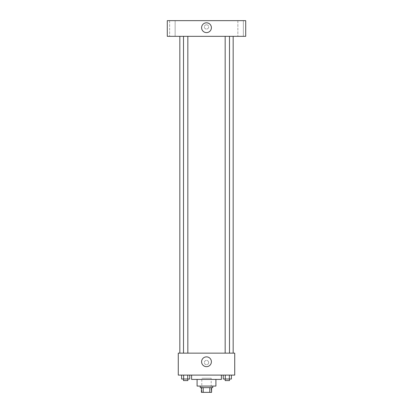 <?xml version="1.0" encoding="UTF-8"?>
<svg xmlns="http://www.w3.org/2000/svg" width="413" height="413" viewBox="0 0 413 413"><rect width="100%" height="100%" fill="white"/><g stroke="black" fill="none" stroke-linecap="round" stroke-linejoin="round"><path stroke-width="0.31" stroke-dasharray="2.06 1.55" d="M211.203 378.236L201.797 378.236L211.203 378.236L211.203 392.35L201.797 392.35L211.203 392.35M203.201 392.35L201.405 392.35L201.405 387.647L203.201 387.647L203.201 392.35L211.595 392.35M209.799 387.647L203.201 387.647L209.799 387.647L209.799 392.35M203.201 387.647L201.405 387.647M200.228 387.647L212.772 387.647M197.089 386.078L215.911 386.078M191.601 379.413L221.399 379.413M206.5 375.097L191.601 375.097L206.5 375.097M181.596 375.097L181.596 379.02L183.635 379.02L181.596 379.02L183.635 379.02L183.635 375.097L187.709 375.097L181.596 375.097L189.748 375.097L183.635 375.097L183.635 379.02L189.748 379.02L187.709 379.02L189.748 379.02L189.748 375.097L187.709 375.097L189.748 375.097L187.709 375.097L187.709 379.02L183.635 379.02L187.709 379.02L187.709 375.097L189.748 375.097L183.635 375.097L189.748 375.097M178.271 375.097L234.729 375.097L234.729 353.141L178.271 353.141L178.271 375.097M223.252 375.097L223.252 379.02L225.291 379.02L223.252 379.02L225.291 379.02L225.291 375.097L229.365 375.097L223.252 375.097L231.404 375.097L225.291 375.097L225.291 379.02L231.404 379.02L229.365 379.02L231.404 379.02L231.404 375.097L229.365 375.097L231.404 375.097L229.365 375.097L229.365 379.02L225.291 379.02L229.365 379.02L229.365 375.097L231.404 375.097L225.291 375.097L231.404 375.097M208.658 362.552A2.158 2.158 0 0 0 205.421 360.683A2.158 2.158 0 0 0 205.421 364.421A2.158 2.158 0 0 0 208.658 362.552A2.158 2.158 0 0 0 205.421 360.683A2.158 2.158 0 0 0 205.421 364.421A2.158 2.158 0 0 0 208.658 362.552M233.164 353.141L179.836 353.141L233.164 353.141M187.838 353.141L183.506 353.141L187.838 353.141L183.506 353.141L187.838 353.141L187.838 36.334L183.506 36.334L187.838 36.334M229.494 353.141L225.162 353.141L229.494 353.141L225.162 353.141L229.494 353.141L229.494 36.334L225.162 36.334L229.494 36.334M178.271 364.71L178.271 360.394L178.271 364.71M234.729 360.394L234.729 364.71L234.729 360.394M211.399 361.767A4.899 4.899 0 0 1 204.048 366.011A4.899 4.899 0 0 1 204.048 357.524A4.899 4.899 0 0 1 211.399 361.767M233.164 36.334L179.836 36.334L233.164 36.334M167.291 36.334L245.709 36.334L245.709 20.65L167.291 20.65L167.291 36.334M175.138 36.334L169.64 36.334L175.138 36.334L169.64 36.334L175.138 36.334L175.138 20.65L169.64 20.65L175.138 20.65L169.64 20.65L175.138 20.65L175.138 36.334M243.36 36.334L237.862 36.334L243.36 36.334L237.862 36.334L243.36 36.334L243.36 20.65L237.862 20.65L243.36 20.65L237.862 20.65L243.36 20.65L243.36 36.334M167.291 29.08L167.291 24.765L167.291 29.08M245.709 24.765L245.709 29.08L245.709 24.765M206.5 24.765A2.158 2.158 0 0 0 204.631 28.001A2.158 2.158 0 0 0 208.369 28.001A2.158 2.158 0 0 0 206.5 24.765A2.158 2.158 0 0 0 204.631 28.001A2.158 2.158 0 0 0 208.369 28.001A2.158 2.158 0 0 0 206.5 24.765M206.5 22.808A4.899 4.899 0 0 1 210.744 30.159A4.899 4.899 0 0 1 202.256 30.159A4.899 4.899 0 0 1 206.5 22.808M229.494 379.02L225.162 379.02L229.494 379.02L225.162 379.02L229.494 379.02L229.494 380.59L225.162 380.59L229.494 380.59L225.162 380.59L225.162 379.02M187.838 379.02L183.506 379.02L187.838 379.02L183.506 379.02L187.838 379.02L187.838 380.59L183.506 380.59L187.838 380.59L183.506 380.59L183.506 379.02M229.365 375.097L229.365 379.02M225.291 375.097L225.291 379.02M187.709 375.097L187.709 379.02M183.635 375.097L183.635 379.02M201.797 392.35L201.797 378.236M183.506 36.334L183.506 353.141M225.162 36.334L225.162 353.141M169.64 20.65L169.64 36.334L169.64 20.65M237.862 20.65L237.862 36.334L237.862 20.65"/><path stroke-width="0.62" d="M209.799 387.647L209.799 392.35L201.405 392.35L201.405 387.647M209.799 392.35L211.595 392.35L211.595 387.647L211.595 392.35M212.772 386.078L212.772 387.647L200.228 387.647L200.228 386.078M203.201 387.647L203.201 392.35M215.911 379.413L215.911 386.078L197.089 386.078L197.089 379.413M221.399 375.097L221.399 379.413L191.601 379.413L191.601 375.097M234.729 375.097L178.271 375.097L178.271 353.141L234.729 353.141L234.729 375.097M211.399 361.767A4.899 4.899 0 0 1 204.048 366.011A4.899 4.899 0 0 1 204.048 357.524A4.899 4.899 0 0 1 211.399 361.767M233.164 36.334L233.164 353.141M225.162 353.141L225.162 36.334M187.838 36.334L187.838 353.141M245.709 36.334L167.291 36.334L167.291 20.65L245.709 20.65L245.709 36.334M206.5 22.808A4.899 4.899 0 0 1 210.744 30.159A4.899 4.899 0 0 1 202.256 30.159A4.899 4.899 0 0 1 206.5 22.808M231.404 375.097L231.404 379.02L223.252 379.02L223.252 375.097M229.365 375.097L229.365 379.02M225.291 375.097L225.291 379.02M229.494 379.02L229.494 380.59L225.162 380.59L225.162 379.02M189.748 375.097L189.748 379.02L181.596 379.02L181.596 375.097M187.709 375.097L187.709 379.02M183.635 375.097L183.635 379.02M187.838 379.02L187.838 380.59L183.506 380.59L183.506 379.02M179.836 36.334L179.836 353.141M229.494 353.141L229.494 36.334M183.506 36.334L183.506 353.141"/></g></svg>
